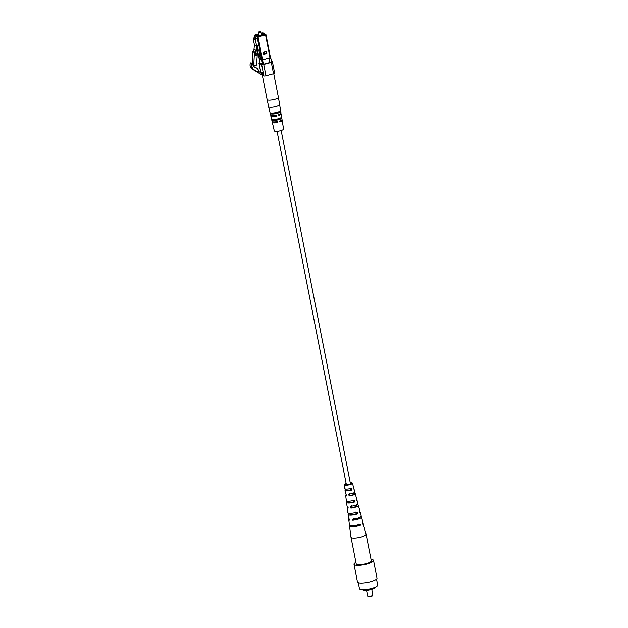 <?xml version="1.0" encoding="UTF-8"?>
<svg xmlns="http://www.w3.org/2000/svg" width="628" height="628" viewBox="0 0 628 628"><rect width="100%" height="100%" fill="white"/><g stroke="black" fill="none" stroke-linecap="round" stroke-linejoin="round"><path stroke-width="0.94" d="M281.163 130.522L350.424 483.552A2.088 0.495 168.9 0 1 349.05 484.314A2.088 0.495 168.9 0 1 346.326 484.361L277.066 131.323M265.95 34.752L270.456 57.603L262.575 59.848L258.084 36.95L257.299 37.005L261.79 59.903L260.683 59.315L258.846 49.957L260.322 59.126L259.207 58.537L257.708 50.876M261.79 59.903L262.575 59.848M266.327 53.372L266.209 51.535M263.729 54.298L266.837 53.459L266.445 51.465L263.344 52.305L263.729 54.298M258.799 34.14A3.132 0.746 -11.1 0 0 257.135 35.16A3.132 0.746 -11.1 0 0 260.353 35.294A3.132 0.746 -11.1 0 0 263.281 33.951A3.132 0.746 -11.1 0 0 261.358 33.637M257.464 38.7L255.251 37.523L254.05 37.853A1.044 0.973 117.9 0 0 253.28 39.109L255.486 40.278A1.044 0.973 -62.1 0 1 256.263 39.022L257.464 38.7L258.838 45.663A0.628 0.581 117.9 0 0 257.904 45.349A0.628 0.581 117.9 0 0 257.668 45.977L257.606 54.565L256.954 54.738M255.4 55.429L254.568 54.275L255.4 55.429L256.946 55.013L257.009 52.893L255.51 53.035L256.53 50.617L256.648 46.182L255.486 40.278M253.877 50.491L254.434 45.012L253.28 39.109M256.648 46.182L254.434 45.012M254.316 49.447L256.193 50.444L254.45 52.383L252.911 51.559L254.646 49.628M256.53 50.617L254.568 54.275M257.009 52.893L255.51 53.035M254.45 52.383L253.814 64.182A0.997 0.934 -62.1 0 0 254.112 65.72L256.569 65.061L257.268 54.66M255.243 54.628L255.839 53.215M253.814 64.182L252.268 63.365A0.997 0.934 117.9 0 0 252.252 63.381M252.268 63.365L252.911 51.559M252.841 54.079L252.354 53.105L252.903 51.81M254.144 63.781L252.605 62.965M252.354 53.105L252.864 53.372M258.917 31.965L260.275 31.416L258.917 31.965M260.275 31.416L261.107 32.358L258.61 32.931L258.885 31.879M263.901 53.506L263.532 52.257L264.019 54.102L266.343 53.474L266.225 52.87L263.901 53.506L264.019 54.102M270.448 57.541L262.543 59.872L259.16 58.428M265.856 51.629L266.225 52.87M270.111 57.831L268.925 58.569L269.71 62.549L263.407 64.252L262.543 59.872M261.758 59.927L262.622 64.307L260.008 62.918L259.144 58.537M270.189 58.231L270.841 58.263L271.626 62.251L269.71 62.549M270.841 58.263L268.925 58.569M262.622 64.307L263.407 64.252M271.422 61.206L272.317 61.685A1.672 0.4 168.9 0 1 272.411 61.78A1.672 0.4 168.9 0 1 271.304 62.392L263.736 64.433A1.672 0.4 168.9 0 1 261.648 64.566L259.034 63.185A1.672 0.4 168.9 0 1 258.948 63.083A1.672 0.4 168.9 0 1 259.898 62.517M269.192 58.71L269.977 62.69M274.546 73.036A1.672 0.4 168.9 0 1 274.632 73.131A1.672 0.4 168.9 0 1 273.533 73.735L265.966 75.784A1.672 0.4 168.9 0 1 263.878 75.917L261.264 74.528A1.672 0.4 168.9 0 1 261.185 74.457M261.633 74.724L256.004 71.364L263.509 75.721L262.999 73.115L261.122 72.126L260.282 72.353M262.999 73.115L262.025 73.382L258.736 71.435A5.22 4.867 117.9 0 0 255.392 67.463A4.043 3.768 -62.1 0 1 252.762 63.891L251.019 62.729L250.462 62.965A5.22 4.867 117.9 0 0 250.321 66.599L251.859 67.416A0.628 0.581 -62.1 0 1 252.37 68.499L250.823 67.683A5.22 4.867 117.9 0 0 251.475 68.499L253.013 69.316A5.22 4.867 -62.1 0 1 252.37 68.499M262.355 75.03L262.025 73.382M262.182 74.944L261.86 73.288M253.013 69.316A0.628 0.581 -62.1 0 1 253.94 70.03L254.842 70.572A0.628 0.581 -62.1 0 1 255.643 70.32A0.628 0.581 -62.1 0 1 255.847 71.168L256.538 71.584A0.628 0.581 -62.1 0 1 257.339 71.325A0.628 0.581 -62.1 0 1 257.543 72.181M251.859 67.416A5.22 4.867 117.9 0 1 252.001 63.781L252.566 63.546M254.332 70.305A0.628 0.581 117.9 0 1 254.309 70.352L256.538 71.584M254.842 70.572L252.393 69.213A0.628 0.581 117.9 0 0 252.48 69.033M250.823 67.683A0.628 0.581 117.9 0 0 251.129 67.031M256.279 67.824L254.74 67.008A5.22 4.867 117.9 0 0 253.987 66.694M254.309 70.352L255.847 71.168M252.393 69.213L253.94 70.03M280.583 110.387A5.401 1.287 -11.1 0 0 280.575 110.34L280.732 111.344A5.362 1.28 168.9 0 1 280.747 111.392A5.362 1.28 168.9 0 1 277.105 113.346A5.362 1.28 168.9 0 1 271.1 113.943L270.872 112.954A5.401 1.287 -11.1 0 0 276.917 112.357A5.401 1.287 -11.1 0 0 280.583 110.387L279.617 104.311A5.621 1.342 -11.1 0 1 275.904 106.336A5.621 1.342 -11.1 0 1 268.588 106.477L269.993 112.467A5.401 1.287 -11.1 0 0 270.001 112.491L270.228 113.48A5.362 1.28 168.9 0 1 270.221 113.456A5.362 1.28 168.9 0 1 270.213 113.354M270.197 113.252L270.566 114.94A5.307 1.264 -11.1 0 0 276.163 115.12L276.344 116.109A5.267 1.256 168.9 0 1 270.801 115.921A5.267 1.256 168.9 0 1 271.123 115.348M270.801 115.921L271.492 118.888A5.165 1.232 -11.1 0 0 271.5 118.904L271.728 119.893A5.126 1.225 168.9 0 1 271.72 119.877A5.126 1.225 168.9 0 1 271.72 119.799M271.689 119.665L272.073 121.361A5.071 1.209 -11.1 0 0 277.348 121.549L277.537 122.538A5.032 1.201 168.9 0 1 272.301 122.35A5.032 1.201 168.9 0 1 272.646 121.761M272.301 122.35L274.287 130.852A4.726 1.123 -11.1 0 0 279.138 131.04A4.726 1.123 -11.1 0 0 283.558 129.03L282.184 120.411A5.032 1.201 168.9 0 1 280.057 121.856L279.876 120.866A5.071 1.209 -11.1 0 0 282.019 119.406L281.784 117.907A5.126 1.225 168.9 0 1 278.18 119.807A5.126 1.225 168.9 0 1 272.426 120.317L272.199 119.328A5.165 1.232 -11.1 0 0 277.992 118.825A5.165 1.232 -11.1 0 0 281.627 116.902A5.165 1.232 -11.1 0 0 281.619 116.871L281.776 117.876A5.126 1.225 168.9 0 1 281.784 117.907M280.63 113.48A5.267 1.256 168.9 0 1 281.148 113.896L281.587 117.106M271.469 113.032L270.872 112.954M281.642 120.003A5.032 1.201 168.9 0 1 282.184 120.411M281.148 113.896A5.267 1.256 168.9 0 1 278.863 115.426L278.683 114.437A5.307 1.264 -11.1 0 0 280.983 112.891L280.747 111.392M272.568 113.04L272.858 113.464A3.564 0.848 -11.1 0 0 276.626 113.016A3.564 0.848 -11.1 0 0 278.981 111.815L280.732 111.344M273.941 119.446L274.036 119.885L272.426 120.317M274.036 119.885A3.446 0.824 -11.1 0 0 277.702 119.508A3.446 0.824 -11.1 0 0 280.127 118.315L280.08 117.938M272.513 115.513A3.517 0.84 -11.1 0 0 272.521 115.583A3.517 0.84 -11.1 0 0 275.755 115.795L275.967 115.152M273.918 121.911A3.399 0.809 -11.1 0 0 273.902 122.028A3.399 0.809 -11.1 0 0 276.979 122.24L277.191 121.581M277.034 119.862L277.301 119.501A3.415 0.816 168.9 0 1 278.133 119.391M279.703 121.471A3.399 0.809 -11.1 0 0 280.575 120.717A3.399 0.809 -11.1 0 0 280.52 120.615M275.723 113.37L275.99 113.009A3.54 0.84 168.9 0 1 277.152 112.859M278.502 115.01A3.517 0.84 -11.1 0 0 279.421 114.225A3.517 0.84 -11.1 0 0 279.397 114.163M357.301 504.417L357.403 504.834A5.683 1.358 168.9 0 1 358.36 505.352A5.683 1.358 168.9 0 1 357.206 506.49A5.683 1.358 168.9 0 1 350.895 508.107L350.628 506.301A5.558 1.327 -11.1 0 0 356.767 504.724A5.558 1.327 -11.1 0 0 357.897 503.601L357.034 500.359A5.338 1.272 -11.1 0 0 356.523 499.974M354.373 492.485L354.553 493.215A4.867 1.162 168.9 0 1 355.236 493.624A4.867 1.162 168.9 0 1 354.239 494.605A4.867 1.162 168.9 0 1 349.089 495.963L348.815 494.15A4.749 1.13 -11.1 0 0 353.8 492.831A4.749 1.13 -11.1 0 0 354.765 491.873L353.902 488.631A4.522 1.075 -11.1 0 0 353.58 488.349M350.259 482.72A4.137 0.989 168.9 0 1 352.434 483.144A4.137 0.989 168.9 0 1 351.594 483.976A4.137 0.989 168.9 0 1 347.119 485.146A4.137 0.989 168.9 0 1 344.309 484.738A4.137 0.989 168.9 0 1 346.161 483.521M360.998 516.648A6.5 1.546 168.9 0 1 361.493 517.072A6.5 1.546 168.9 0 1 360.166 518.383A6.5 1.546 168.9 0 1 352.716 520.251L352.567 519.223A6.429 1.531 -11.1 0 0 359.915 517.37A6.429 1.531 -11.1 0 0 361.226 516.075L360.166 512.087A6.154 1.468 -11.1 0 0 359.452 511.6M349.804 525.141A6.916 1.649 -11.1 0 0 349.521 525.722L350.989 537.246A7.693 1.837 -11.1 0 0 350.997 537.278A7.693 1.837 -11.1 0 0 353.917 538.125A7.693 1.837 -11.1 0 0 364.523 535.833A7.693 1.837 -11.1 0 0 366.1 534.318A7.693 1.837 -11.1 0 0 366.093 534.287L363.094 523.061A6.916 1.649 -11.1 0 0 362.615 522.629M350.817 490.06A3.517 0.84 -11.1 0 1 346.012 490.193A3.517 0.84 -11.1 0 1 346.044 490.028L345.188 490.021A4.522 1.075 -11.1 0 0 345.031 490.374A4.522 1.075 -11.1 0 0 351.672 490.068L350.817 490.06L350.408 488.286M345.188 490.021L344.937 488.254M351.672 490.068L351.225 488.294A4.396 1.052 168.9 0 1 344.803 488.584L344.309 484.738M356.233 513.837A4.388 1.044 -11.1 0 1 349.82 514.128A4.388 1.044 -11.1 0 1 349.961 513.79L348.509 513.783A6.154 1.468 -11.1 0 0 348.093 514.45A6.154 1.468 -11.1 0 0 351.468 515.125A6.154 1.468 -11.1 0 0 357.677 513.845L356.233 513.837L355.825 512.063M348.509 513.783L348.414 513.131M357.677 513.845L357.23 512.071A6.029 1.437 168.9 0 1 351.162 513.319A6.029 1.437 168.9 0 1 347.865 512.66L347.213 507.534A5.683 1.358 168.9 0 1 347.967 506.663M349.521 525.722A6.916 1.649 -11.1 0 0 353.423 526.468A6.916 1.649 -11.1 0 0 360.48 524.977L358.753 524.961L358.525 523.948M360.48 524.977L360.221 523.964A6.845 1.633 168.9 0 1 353.242 525.44A6.845 1.633 168.9 0 1 349.396 524.694L348.744 519.576A6.5 1.546 168.9 0 1 349.042 518.987M353.525 501.945A3.956 0.942 -11.1 0 1 347.92 502.157A3.956 0.942 -11.1 0 1 347.998 501.913L346.844 501.905A5.338 1.272 -11.1 0 0 346.562 502.416A5.338 1.272 -11.1 0 0 349.388 503.004A5.338 1.272 -11.1 0 0 354.687 501.953L353.525 501.945L353.124 500.178M346.844 501.905L346.711 500.987M354.687 501.953L354.239 500.186A5.212 1.24 168.9 0 1 349.074 501.199A5.212 1.24 168.9 0 1 346.334 500.618L345.683 495.5A4.867 1.162 168.9 0 1 346.201 494.825M348.093 514.45L348.611 518.547A6.429 1.531 -11.1 0 0 349.843 519.199L350 520.235A6.5 1.546 168.9 0 1 348.744 519.576M346.562 502.416L346.986 505.744A5.558 1.327 -11.1 0 0 347.912 506.286L348.179 508.091A5.683 1.358 168.9 0 1 347.213 507.534M345.031 490.374L345.455 493.702A4.749 1.13 -11.1 0 0 346.099 494.134L346.366 495.947A4.867 1.162 168.9 0 1 345.683 495.5M361.493 517.072L362.827 522.064A6.845 1.633 168.9 0 1 362.301 522.92L362.552 523.933A6.916 1.649 -11.1 0 0 363.094 523.061M358.36 505.352L359.695 510.336A6.029 1.437 168.9 0 1 359.31 511.027L359.758 512.801A6.154 1.468 -11.1 0 0 360.166 512.087M355.236 493.624L356.563 498.608A5.212 1.24 168.9 0 1 356.312 499.142L356.759 500.909A5.338 1.272 -11.1 0 0 357.034 500.359M352.434 483.144L353.431 486.888A4.396 1.052 168.9 0 1 353.305 487.25L353.752 489.024A4.522 1.075 -11.1 0 0 353.902 488.631M346.209 483.756A3.321 0.793 -11.1 0 0 345.8 483.937A3.321 0.793 -11.1 0 0 345.117 484.588A3.321 0.793 -11.1 0 0 348.532 484.73A3.321 0.793 -11.1 0 0 351.633 483.309A3.321 0.793 -11.1 0 0 350.306 482.956M356.319 504.928L356.414 505.336A4.145 0.989 168.9 0 1 356.853 505.658A4.145 0.989 168.9 0 1 351.892 507.612L351.586 505.815M346.044 490.028L345.887 489.055M349.961 513.79L349.882 513.343M351.664 525.471A4.796 1.146 -11.1 0 0 358.753 524.961M347.998 501.913L347.881 501.199M359.616 517.511A4.577 1.091 168.9 0 1 353.941 519.639L353.768 518.618M353.635 492.917L353.784 493.6A3.705 0.887 168.9 0 1 354.098 493.859A3.705 0.887 168.9 0 1 349.859 495.578L349.553 493.781M350.997 537.278L356.202 563.826A7.693 1.837 -11.1 0 0 359.13 564.682A7.693 1.837 -11.1 0 0 367.239 563.363A7.693 1.837 -11.1 0 0 371.305 560.867L366.1 534.318M352.716 520.251L353.941 519.639M356.414 505.336L357.403 504.834M350.895 508.107L351.892 507.612M353.784 493.6L354.553 493.215M349.089 495.963L349.859 495.578M371.015 559.391A9.954 2.371 168.9 0 1 372.993 559.854A9.954 2.371 168.9 0 1 373.519 560.435L376.996 578.137A9.954 2.371 168.9 0 1 367.686 582.376A9.954 2.371 168.9 0 1 357.465 581.968L353.996 564.266A9.954 2.371 168.9 0 1 355.919 562.358M373.519 560.435A9.954 2.371 168.9 0 1 364.216 564.674A9.954 2.371 168.9 0 1 353.996 564.266M376.51 579.095L377.679 585.092A9.287 2.214 168.9 0 1 368.997 589.048A9.287 2.214 168.9 0 1 359.452 588.664L358.282 582.674M375.002 587.298L375.002 587.29A6.233 1.484 168.9 0 1 369.17 589.951A6.233 1.484 168.9 0 1 362.764 589.7L362.764 589.684M366.54 590.328L367.67 596.09A2.653 0.636 -11.1 0 0 367.78 596.223A2.653 0.636 -11.1 0 0 370.394 596.2A2.653 0.636 -11.1 0 0 372.828 595.234A2.653 0.636 -11.1 0 0 372.875 595.069L371.752 589.307M372.828 595.234L372.42 595.807A2.12 0.502 168.9 0 1 370.473 596.576A2.12 0.502 168.9 0 1 368.377 596.6L367.78 596.223M270.456 57.603L265.966 34.713L263.061 32.907A0.628 0.581 117.9 0 0 262.653 32.868L265.236 34.234A0.628 0.581 -62.1 0 1 265.934 34.673L265.55 34.933L270.04 57.831M255.094 34.909L254.685 35.6L255.07 37.578L254.717 35.639L257.299 37.005A0.628 0.581 -62.1 0 1 257.763 36.251L258.084 36.95L265.55 34.933L265.236 34.234L257.763 36.251L255.18 34.885L258.752 33.92L255.18 34.885A0.628 0.581 117.9 0 0 254.717 35.639L254.709 35.545M262.567 32.884L261.279 33.237M258.053 45.255L258.838 45.663M256.263 39.022L254.05 37.853M270.605 58.137L270.503 57.65M260.808 72.204L259.034 63.185M261.648 64.566L263.878 75.917M271.304 62.392L273.533 73.735M265.966 75.784L263.736 64.433M254.081 66.772L255.392 67.463M252.001 63.781L250.462 62.965M268.588 106.477L267.104 99.554A5.746 1.366 -11.1 0 0 274.585 99.428A5.746 1.366 -11.1 0 0 278.385 97.348L273.737 73.68M272.591 113.142L270.864 113.613M272.858 113.464L271.1 113.943M280.127 118.315L281.776 117.876M275.755 115.795L276.344 116.109M276.022 115.434L276.603 115.74M276.979 122.24L277.537 122.538M277.254 121.887L277.796 122.17M280.944 117.703L281.697 117.499M280.002 111.14L280.653 110.968M263.061 32.907L261.272 33.213M257.7 50.986L259.176 58.498M261.617 34.972L261.107 32.358M259.058 35.474L258.54 32.86M270.519 57.603L270.629 58.153M259.113 58.498L259.968 62.878M272.411 61.78L274.632 73.131M258.948 63.083L260.738 72.228M267.104 99.554L262.3 75.085M279.617 104.311L278.385 97.348"/></g></svg>
